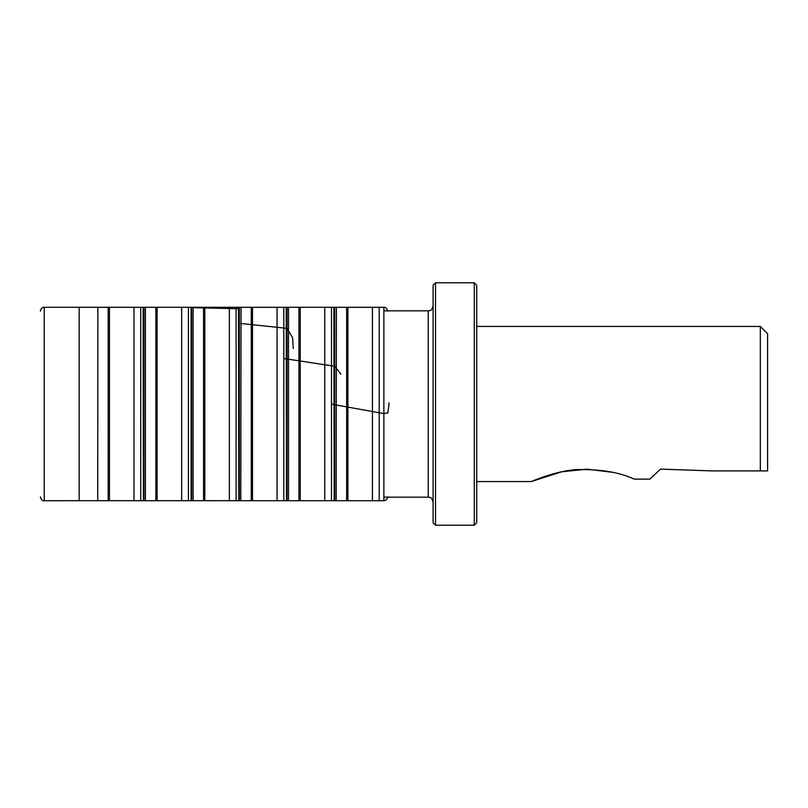 <?xml version="1.0" encoding="UTF-8"?>
<svg xmlns="http://www.w3.org/2000/svg" width="808" height="808" viewBox="0 0 808 808"><rect width="100%" height="100%" fill="white"/><g stroke="black" fill="none" stroke-linecap="round" stroke-linejoin="round"><path stroke-width="1.21" d="M387.678 311.191C386.961 308.454 385.689 307.151 383.871 307.272L383.871 500.728C386.123 500.445 387.396 499.132 387.678 496.809M40.4 496.849L40.4 496.87C41.107 499.819 42.38 501.101 44.218 500.718L44.218 307.282L145.642 307.293M474.296 282.8L476.72 285.224L476.72 522.776L474.296 525.2L474.296 282.8L435.512 282.8L435.512 525.2L474.296 525.2M435.512 525.2L433.088 522.776L433.088 285.224L435.512 282.8M634.27 479.144C619.433 472.185 599.9 469.014 575.65 469.61C554.369 471.377 531.987 481.326 531.28 481.548C531.906 481.366 554.318 471.387 575.599 469.61C599.869 469.004 619.423 472.185 634.27 479.144L649.794 479.144L660.55 469.115L711.848 470.902L760.328 470.902L760.328 326.452L767.6 333.724L767.6 470.902L760.328 470.902L767.6 470.902M476.72 481.548L531.28 481.548L561.55 471.821L586.861 469.165L612.07 472.256M240.794 323.493L286.476 328.28M287.032 328.341L292.627 337.906L293.243 348.612M388.628 407.121L389.133 402.849M331.492 404.162L383.598 413.524L387.83 413.009L388.618 407.161M193.102 307.676L238.784 308.747M283.8 358.52L334.169 366.165M334.724 366.256L340.925 374.235M44.218 500.718L109.433 500.687L109.433 307.313M108.181 500.687L108.181 307.313M109.433 500.687L145.41 500.718L145.41 307.282L190.809 307.282M140.723 500.707L140.723 307.293M133.987 500.697L133.987 307.303M383.871 500.728L238.784 500.728L238.501 307.282M239.34 500.718L239.34 307.282L193.334 307.282M251.258 500.687L251.258 307.313L239.34 307.282M252.51 500.687L252.51 307.313L251.258 307.313M277.063 500.697L277.063 307.303L252.51 307.313M283.8 500.707L283.8 307.293L277.063 307.303M288.486 500.718L288.486 307.282L283.8 307.293M191.092 500.728L191.092 307.272L191.648 307.282L191.648 500.718L191.092 500.728L188.416 500.707L188.416 307.293M238.784 500.718L203.566 500.687L203.566 307.313M204.818 500.687L204.818 307.313M229.371 500.697L229.371 307.303M236.108 500.707L236.108 307.293M240.794 500.718L241.026 307.282M334.169 500.728L333.886 307.282M334.724 500.728L334.724 307.272L288.719 307.282M346.642 500.687L346.642 307.313L334.724 307.272M347.894 500.687L347.894 307.313L346.642 307.313M372.448 500.697L372.448 307.303L347.894 307.313M379.184 500.707L379.184 307.293L372.448 307.303M79.164 500.778L79.164 307.222M97.718 500.718L97.879 307.293M203.566 500.687L193.102 500.718L193.102 307.282L191.648 307.282M145.41 500.718L181.679 500.697L181.679 307.303M157.126 500.687L157.126 307.313M155.873 500.687L155.873 307.313M143.955 500.718L143.955 307.282M143.4 500.718L143.127 307.293M286.476 500.728L286.194 307.282M287.032 500.718L287.032 307.282M298.95 500.687L298.95 307.313M300.202 500.687L300.202 307.313M324.755 500.697L324.755 307.303M331.492 500.707L331.492 307.293M336.179 500.728L336.411 307.282M383.871 497.173L428.24 497.173L428.24 310.827C429.674 309.898 430.785 312.605 433.088 305.979M383.871 307.272L379.184 307.293M44.218 307.282C42.056 307.272 40.784 308.555 40.4 311.131M191.648 500.718L193.102 500.718M181.679 500.697L188.416 500.707M383.871 310.827L428.24 310.827M428.24 497.173C429.674 498.102 430.785 495.395 433.088 502.021M476.72 326.452L760.328 326.452"/></g></svg>
